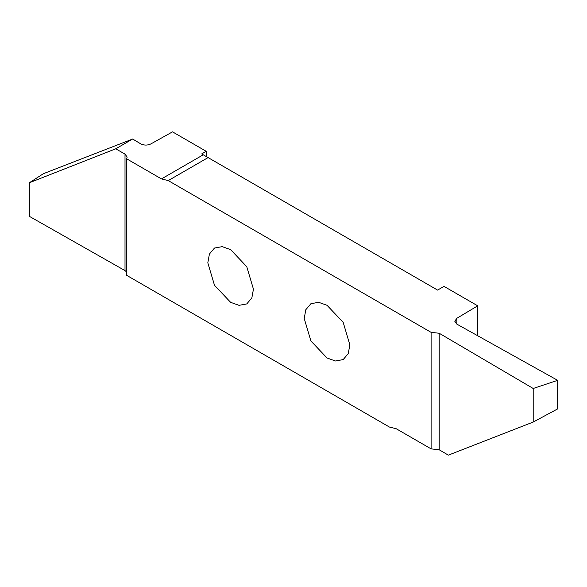<?xml version="1.0" encoding="UTF-8"?>
<svg xmlns="http://www.w3.org/2000/svg" width="587" height="587" viewBox="0 0 587 587"><rect width="100%" height="100%" fill="white"/><g stroke="black" fill="none" stroke-linecap="round" stroke-linejoin="round"><path stroke-width="0.88" d="M304.22 318.477L305.82 309.701L310.905 303.706L318.638 302.305L327.04 305.299L343.175 322.336L349.852 344.818L348.252 353.594L343.175 359.596L335.434 360.998L327.04 357.997L310.905 340.966L304.22 318.477M206.206 151.307L201.708 153.904L203.249 154.792L161.469 178.91L126.572 158.761L127.181 157.081L125.009 154.08L115.712 148.812L132.662 139.024L140.645 143.793C144.02 145.459 147.447 145.488 150.925 143.896L172.519 131.855L206.206 151.307L206.206 156.502M208.092 157.587L437.586 290.088L444.014 286.375L477.701 305.82L456.84 318.293L454.8 321.28L457.024 324.229L557.65 380.332L533.201 388.484L439.201 333.255L431.1 332.352L168.242 180.598L208.092 157.587L203.249 154.792M477.701 335.757L477.701 305.82M207.813 262.815L209.412 254.039L214.497 248.044L222.231 246.643L230.625 249.644L246.76 266.674L253.445 289.164L251.845 297.932L246.76 303.934L239.026 305.335L230.625 302.334L214.497 285.304L207.813 262.815M115.712 148.812L29.35 182.762L43.467 173.657L132.662 139.024M125.009 154.08L125.009 270.607L29.35 216.332L29.35 182.762M126.572 158.761L126.572 275.281L389.423 427.043L396.196 428.723L431.1 448.872L431.1 332.352M125.009 270.607L126.572 271.913M161.469 178.91L168.242 180.598M431.1 448.872L439.201 449.774L448.336 455.145L533.201 422.053L557.65 408.897L557.65 380.332M533.201 388.484L533.201 422.053M439.201 449.774L439.201 333.255M456.84 324.127L456.84 318.293"/></g></svg>
